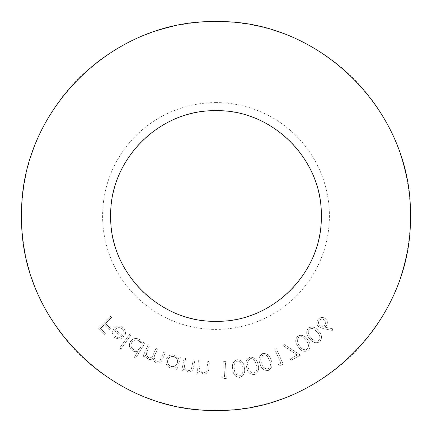 <?xml version="1.0" encoding="UTF-8"?>
<svg xmlns="http://www.w3.org/2000/svg" width="432" height="432" viewBox="0 0 432 432"><rect width="100%" height="100%" fill="white"/><g stroke="black" fill="none" stroke-linecap="round" stroke-linejoin="round"><path stroke-width="0.32" stroke-dasharray="2.16 1.62" d="M216 102.6A113.4 113.4 0 0 0 102.6 216A113.4 113.4 0 0 0 216 329.4A113.4 113.4 0 0 0 329.4 216A113.4 113.4 0 0 0 216 102.6M216 321.3A105.3 105.3 0 0 1 110.7 216A105.3 105.3 0 0 1 216 110.7A105.3 105.3 0 0 1 321.3 216A105.3 105.3 0 0 1 216 321.3M216 410.4A194.4 194.4 0 0 0 410.4 216A194.4 194.4 0 0 0 216 21.6A194.4 194.4 0 0 0 21.6 216A194.4 194.4 0 0 0 216 410.4M308.367 328.055C305.775 331.657 306.202 335.162 309.658 338.569C312.352 342.614 315.716 343.694 319.75 341.815C322.402 338.197 322.018 334.649 318.6 331.171C315.835 327.164 312.422 326.128 308.367 328.055C305.775 331.657 306.202 335.162 309.658 338.569C312.352 342.614 315.716 343.694 319.75 341.815C322.402 338.197 322.018 334.649 318.6 331.171C315.835 327.164 312.422 326.128 308.367 328.055M290.255 358.992L291.044 360.391L300.456 355.126L284.008 344.353L283.138 345.659L297.367 355.012L290.255 358.992L291.044 360.391L300.456 355.126L284.008 344.353L283.138 345.659L297.367 355.012L290.255 358.992M262.651 353.527C258.946 355.973 258.098 359.402 260.118 363.82C261.203 368.555 263.968 370.764 268.407 370.44C272.171 367.994 273.073 364.543 271.107 360.077C269.946 355.347 267.127 353.165 262.651 353.527C258.946 355.973 258.098 359.402 260.118 363.82C261.203 368.555 263.968 370.764 268.407 370.44C272.171 367.994 273.073 364.543 271.107 360.077C269.946 355.347 267.127 353.165 262.651 353.527M237.163 359.672C233.064 361.422 231.606 364.657 232.799 369.376C233.015 374.252 235.343 376.931 239.782 377.417C243.94 375.683 245.457 372.438 244.328 367.675C244.037 362.794 241.645 360.126 237.163 359.672C233.064 361.422 231.606 364.657 232.799 369.376C233.015 374.252 235.343 376.931 239.782 377.417C243.94 375.683 245.457 372.438 244.328 367.675C244.037 362.794 241.645 360.126 237.163 359.672M198.391 360.65L197.338 373.264L198.958 373.399L199.147 371.142L203.656 374.123C207.155 373.815 208.883 371.795 208.845 368.069L209.39 361.579L207.781 361.444L206.847 370.354C206.296 371.968 205.168 372.719 203.461 372.6C201.334 372.238 200.038 370.996 199.573 368.869L200.016 360.79L198.391 360.65L197.338 373.264L198.958 373.399L199.147 371.142L203.656 374.123C207.155 373.815 208.883 371.795 208.845 368.069L209.39 361.579L207.781 361.444L206.847 370.354C206.296 371.968 205.168 372.719 203.461 372.6C201.334 372.238 200.038 370.996 199.573 368.869L200.016 360.79L198.391 360.65M175.451 369.014L176.985 369.468L180.581 357.323L179.042 356.87L178.427 358.96L174.258 355.115C170.294 354.38 167.589 355.909 166.131 359.689C165.337 363.636 166.801 366.374 170.521 367.897C172.568 368.469 174.431 368.096 176.11 366.784L175.451 369.014L176.985 369.468L180.581 357.323L179.042 356.87L178.427 358.96L174.258 355.115C170.294 354.38 167.589 355.909 166.131 359.689C165.337 363.636 166.801 366.374 170.521 367.897C172.568 368.469 174.431 368.096 176.11 366.784L175.451 369.014M134.33 357.237L135.697 358.079L144.893 343.186L143.532 342.344L142.387 344.196L139.385 339.406C135.767 337.667 132.759 338.423 130.367 341.674C128.569 345.271 129.265 348.289 132.446 350.725C134.266 351.805 136.156 351.94 138.116 351.113L134.33 357.237L135.697 358.079L144.893 343.186L143.532 342.344L142.387 344.196L139.385 339.406C135.767 337.667 132.759 338.423 130.367 341.674C128.569 345.271 129.265 348.289 132.446 350.725C134.266 351.805 136.156 351.94 138.116 351.113L134.33 357.237M122.024 328.72C123.644 330.178 124.227 331.976 123.779 334.12L125.285 334.449C125.912 331.738 125.177 329.481 123.082 327.672C119.777 325.323 116.689 325.615 113.816 328.541L112.212 332.77L114.518 337.808L120.042 339.217L123.876 336.793L115.16 329.535C117.25 327.343 119.54 327.073 122.024 328.72C123.644 330.178 124.227 331.976 123.779 334.12L125.285 334.449C125.912 331.738 125.177 329.481 123.082 327.672C119.777 325.323 116.689 325.615 113.816 328.541L112.212 332.77L114.518 337.808L120.042 339.217L123.876 336.793L115.16 329.535C117.25 327.343 119.54 327.073 122.024 328.72M110.295 316.321L98.134 328.439L104.204 334.525L105.403 333.331L100.537 328.444L104.339 324.659L109.204 329.54L110.403 328.352L105.538 323.465L111.494 317.531L110.295 316.321L98.134 328.439L104.204 334.525L105.403 333.331L100.537 328.444L104.339 324.659L109.204 329.54L110.403 328.352L105.538 323.465L111.494 317.531L110.295 316.321M129.967 333.688L119.696 347.933L121.014 348.883L131.29 334.638L129.967 333.688L119.696 347.933L121.014 348.883L131.29 334.638L129.967 333.688M148.127 344.898L142.954 356.454L144.434 357.118L145.33 355.115L146.194 357.448L148.262 359.186C150.158 359.942 151.789 359.559 153.16 358.047C153.295 360.185 154.3 361.746 156.173 362.729C159.338 363.506 161.476 362.243 162.589 358.938L165.413 352.625L163.895 351.95L161.071 358.263C160.353 360.747 158.841 361.714 156.53 361.152C153.959 359.143 153.603 356.627 155.45 353.603L157.475 349.078L156.001 348.419L153.349 354.332C152.642 356.999 151.065 358.096 148.63 357.615C146.151 355.736 145.746 353.349 147.415 350.455L149.602 345.557L148.127 344.898L142.954 356.454L144.434 357.118L145.33 355.115L146.194 357.448L148.262 359.186C150.158 359.942 151.789 359.559 153.16 358.047C153.295 360.185 154.3 361.746 156.173 362.729C159.338 363.506 161.476 362.243 162.589 358.938L165.413 352.625L163.895 351.95L161.071 358.263C160.353 360.747 158.841 361.714 156.53 361.152C153.959 359.143 153.603 356.627 155.45 353.603L157.475 349.078L156.001 348.419L153.349 354.332C152.642 356.999 151.065 358.096 148.63 357.615C146.151 355.736 145.746 353.349 147.415 350.455L149.602 345.557L148.127 344.898M184.075 358.182L181.786 370.559L183.379 370.856L183.784 368.636L187.952 372.033C191.446 372.076 193.358 370.251 193.693 366.557L194.87 360.185L193.293 359.888L191.484 368.62C190.777 370.165 189.589 370.791 187.909 370.505C185.841 369.938 184.68 368.577 184.432 366.422L185.668 358.479L184.075 358.182L181.786 370.559L183.379 370.856L183.784 368.636L187.952 372.033C191.446 372.076 193.358 370.251 193.693 366.557L194.87 360.185L193.293 359.888L191.484 368.62C190.777 370.165 189.589 370.791 187.909 370.505C185.841 369.938 184.68 368.577 184.432 366.422L185.668 358.479L184.075 358.182M221.87 376.985L222.982 378.594L226.336 378.41L225.38 361.357L223.684 361.449L224.548 376.834L221.87 376.985L222.982 378.594L226.336 378.41L225.38 361.357L223.684 361.449L224.548 376.834L221.87 376.985M250.112 357.161C246.186 359.273 245.03 362.621 246.645 367.211C247.304 372.038 249.858 374.495 254.324 374.571C258.304 372.476 259.519 369.106 257.963 364.473C257.229 359.645 254.61 357.21 250.112 357.161C246.186 359.273 245.03 362.621 246.645 367.211C247.304 372.038 249.858 374.495 254.324 374.571C258.304 372.476 259.519 369.106 257.963 364.473C257.229 359.645 254.61 357.21 250.112 357.161M278.554 364.473L280.174 365.591L283.246 364.225L276.286 348.592L274.736 349.283L281.011 363.382L278.554 364.473L280.174 365.591L283.246 364.225L276.286 348.592L274.736 349.283L281.011 363.382L278.554 364.473M297.832 335.961C294.916 339.32 295.029 342.857 298.161 346.567C300.483 350.843 303.745 352.231 307.94 350.719C310.91 347.35 310.846 343.775 307.751 340C305.354 335.761 302.049 334.417 297.832 335.961C294.916 339.32 295.029 342.857 298.161 346.567C300.483 350.843 303.745 352.231 307.94 350.719C310.91 347.35 310.846 343.775 307.751 340C305.354 335.761 302.049 334.417 297.832 335.961M323.206 328.595L332.343 330.453L332.699 328.811L324.491 327.083L325.955 326.074C327.877 323.714 327.839 321.365 325.831 319.032C323.341 316.931 320.836 316.937 318.325 319.048C316.273 321.5 316.267 323.951 318.319 326.414L323.206 328.595L332.343 330.453L332.699 328.811L324.491 327.083L325.955 326.074C327.877 323.714 327.839 321.365 325.831 319.032C323.341 316.931 320.836 316.937 318.325 319.048C316.273 321.5 316.267 323.951 318.319 326.414L323.206 328.595M114.388 330.718L121.603 336.728C119.561 338.17 117.536 338.132 115.533 336.625L113.843 333.666L114.388 330.718L121.603 336.728C119.561 338.17 117.536 338.132 115.533 336.625L113.843 333.666L114.388 330.718M138.742 340.751C141.232 342.63 141.761 344.952 140.335 347.717C138.499 350.255 136.183 350.838 133.38 349.456C130.934 347.582 130.405 345.26 131.792 342.49C133.65 340.016 135.967 339.439 138.742 340.751C141.232 342.63 141.761 344.952 140.335 347.717C138.499 350.255 136.183 350.838 133.38 349.456C130.934 347.582 130.405 345.26 131.792 342.49C133.65 340.016 135.967 339.439 138.742 340.751M173.993 356.584C176.893 357.75 178.016 359.856 177.363 362.907C176.256 365.85 174.161 367.022 171.088 366.422C168.232 365.256 167.108 363.15 167.719 360.099C168.869 357.215 170.959 356.044 173.993 356.584C176.893 357.75 178.016 359.856 177.363 362.907C176.256 365.85 174.161 367.022 171.088 366.422C168.232 365.256 167.108 363.15 167.719 360.099C168.869 357.215 170.959 356.044 173.993 356.584M242.741 367.875C243.702 371.569 242.66 374.215 239.603 375.797C236.196 375.187 234.457 372.956 234.392 369.106C233.345 365.407 234.36 362.767 237.443 361.19C239.301 361.114 240.64 361.924 241.466 363.625L242.741 367.875C243.702 371.569 242.66 374.215 239.603 375.797C236.196 375.187 234.457 372.956 234.392 369.106C233.345 365.407 234.36 362.767 237.443 361.19C239.301 361.114 240.64 361.924 241.466 363.625L242.741 367.875M256.397 364.813C257.693 368.404 256.894 371.131 253.994 372.983C250.555 372.681 248.621 370.618 248.206 366.795C246.829 363.209 247.601 360.493 250.528 358.646C252.364 358.398 253.773 359.084 254.745 360.704L256.397 364.813C257.693 368.404 256.894 371.131 253.994 372.983C250.555 372.681 248.621 370.618 248.206 366.795C246.829 363.209 247.601 360.493 250.528 358.646C252.364 358.398 253.773 359.084 254.745 360.704L256.397 364.813M269.59 360.558C271.199 364.009 270.648 366.784 267.943 368.89C264.492 368.901 262.386 367.027 261.63 363.269C259.934 359.829 260.458 357.059 263.201 354.964C265 354.553 266.458 355.109 267.575 356.627L269.59 360.558C271.199 364.009 270.648 366.784 267.943 368.89C264.492 368.901 262.386 367.027 261.63 363.269C259.934 359.829 260.458 357.059 263.201 354.964C265 354.553 266.458 355.109 267.575 356.627L269.59 360.558M306.412 340.875C308.891 343.769 309.112 346.594 307.071 349.353C303.745 350.293 301.212 349.056 299.468 345.632C296.908 342.776 296.671 339.962 298.75 337.203C300.375 336.323 301.93 336.469 303.415 337.63L306.412 340.875C308.891 343.769 309.112 346.594 307.071 349.353C303.745 350.293 301.212 349.056 299.468 345.632C296.908 342.776 296.671 339.962 298.75 337.203C300.375 336.323 301.93 336.469 303.415 337.63L306.412 340.875M317.353 332.165C320.08 334.816 320.549 337.608 318.767 340.535C315.549 341.766 312.914 340.767 310.873 337.522C308.07 334.908 307.573 332.138 309.393 329.206C310.927 328.18 312.487 328.18 314.069 329.2L317.353 332.165C320.08 334.816 320.549 337.608 318.767 340.535C315.549 341.766 312.914 340.767 310.873 337.522C308.07 334.908 307.573 332.138 309.393 329.206C310.927 328.18 312.487 328.18 314.069 329.2L317.353 332.165M319.545 320.177C321.246 318.789 322.942 318.8 324.626 320.209C326.03 321.91 326.025 323.606 324.61 325.296C322.904 326.695 321.208 326.684 319.518 325.264C318.125 323.563 318.136 321.867 319.545 320.177C321.246 318.789 322.942 318.8 324.626 320.209C326.03 321.91 326.025 323.606 324.61 325.296C322.904 326.695 321.208 326.684 319.518 325.264C318.125 323.563 318.136 321.867 319.545 320.177"/><path stroke-width="0.65" d="M216 321.3C159.705 322.672 109.345 272.425 110.7 216.07C109.35 159.732 159.403 109.388 216 110.7C272.371 109.301 322.666 159.678 321.3 215.962C322.672 272.381 272.398 322.655 216 321.3M216 21.6C320.517 19.364 412.614 111.65 410.4 215.914C412.603 320.56 320.479 412.576 216 410.4C111.532 412.555 19.402 320.549 21.6 216.032C19.408 111.688 111.326 19.397 216 21.6"/></g></svg>
